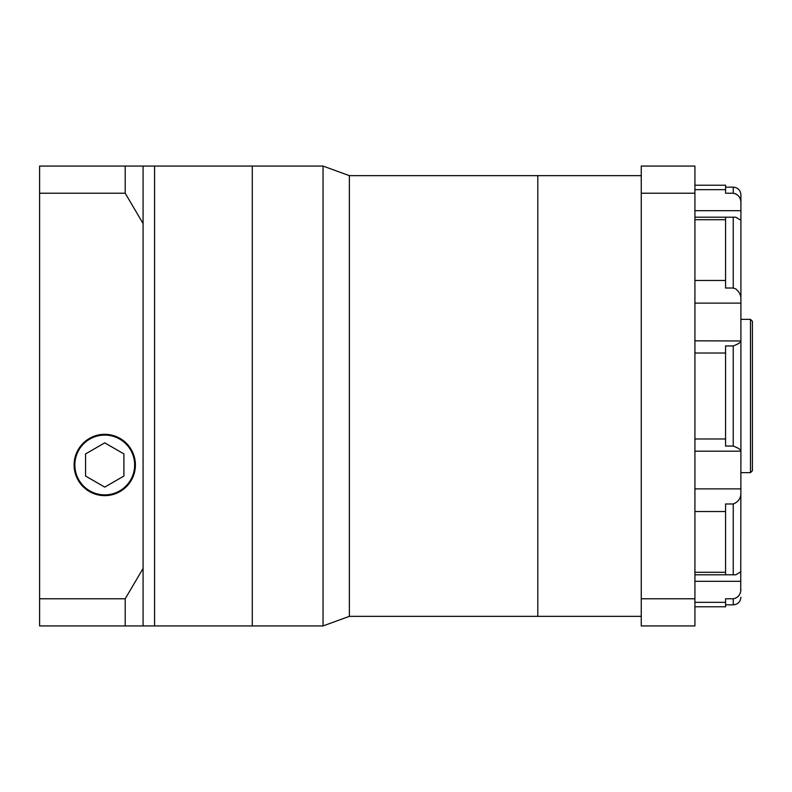 <?xml version="1.0" encoding="UTF-8"?>
<svg xmlns="http://www.w3.org/2000/svg" width="792" height="792" viewBox="0 0 792 792"><rect width="100%" height="100%" fill="white"/><g stroke="black" fill="none" stroke-linecap="round" stroke-linejoin="round"><path stroke-width="1.19" d="M641.263 175.646L349.361 175.646L349.361 616.354L323.037 625.937L323.037 166.063L252.292 166.063L252.292 625.937L125.205 625.937L125.205 598.782L143.075 568.448L143.075 223.552L125.205 193.218L125.205 166.063L143.075 166.063L143.075 223.552M641.263 616.354L537.798 616.354L537.798 175.646L537.798 616.354L349.361 616.354M143.075 166.063L154.569 166.063L154.569 396L154.569 166.063L252.292 166.063L252.292 625.937L323.037 625.937M154.569 396L154.569 625.937L154.569 396M104.752 494.871A29.888 29.888 0 0 0 134.64 464.983A29.888 29.888 0 0 0 104.752 435.085A29.888 29.888 0 0 0 74.854 464.983A29.888 29.888 0 0 0 104.752 494.871M104.752 434.323A30.66 30.66 0 0 0 74.092 464.983A30.66 30.66 0 0 0 104.752 495.643A30.66 30.66 0 0 0 135.402 464.983A30.66 30.66 0 0 0 104.752 434.323M143.075 568.448L143.075 625.937M125.205 625.937L39.6 625.937L39.6 193.218L125.205 193.218M39.6 193.218L39.6 166.063L125.205 166.063M39.6 598.782L125.205 598.782M104.752 487.11L123.908 476.042L123.908 453.915L104.752 442.857L85.585 453.915L85.585 476.042L104.752 487.11M740.906 451.024C740.619 449.519 738.065 447.866 733.243 446.064L725.571 446.064L725.571 345.936L733.243 345.936C738.055 344.144 740.609 342.49 740.906 340.976L740.906 451.183L694.921 451.183M752.4 396L752.4 470.725L750.479 472.646L750.479 319.354L752.4 321.275L752.4 396M740.906 449.945L740.738 591.248M740.906 202.475C740.619 197.297 738.065 194.218 733.243 193.228L733.243 187.14C737.897 187.595 740.451 190.149 740.906 194.802L740.906 342.055M740.906 298.069C740.668 294.604 738.946 291.545 735.748 288.882L733.243 288.021L725.571 288.021L725.571 217.216L735.748 217.196L740.906 220.255M736.421 194.189L733.243 193.228L725.571 193.228L725.571 185.229L694.921 185.229M694.921 340.817L740.906 340.976M733.243 503.979L725.571 503.979L725.571 574.784L733.243 574.784L733.243 503.979C738.055 502.019 740.609 498.673 740.906 493.931M725.571 598.772L733.243 598.772L725.571 598.772L725.571 606.771L694.921 606.771M740.292 592.881L739.609 594.366M738.738 595.693L737.689 596.841M725.571 604.86L733.243 604.86L733.243 598.772C738.055 597.792 740.609 594.713 740.906 589.525M740.906 571.745L735.748 574.804L733.243 574.784M641.263 598.782L641.263 166.063L694.921 166.063L694.921 625.937L641.263 625.937L641.263 598.782L694.921 598.782M641.263 193.218L694.921 193.218M733.243 446.064L733.243 345.936M740.906 303.108L694.921 303.108M740.906 210.692L694.921 210.692M694.921 280.477L725.571 280.477M694.921 189.654L725.571 189.654M725.571 219.701L694.921 219.701M725.571 353.024L694.921 353.024M694.921 438.976L725.571 438.976M725.571 511.523L694.921 511.523M694.921 572.299L725.571 572.299M725.571 602.346L694.921 602.346M694.921 488.892L740.906 488.892M694.921 581.308L740.906 581.308M733.243 288.021L733.243 217.216M349.361 175.646L323.037 166.063M750.479 472.646L740.906 472.646M735.748 217.196L694.921 217.196M694.921 574.804L735.748 574.804M750.479 319.354L740.906 319.354M725.571 187.14L733.243 187.14M733.243 604.86C737.897 604.405 740.451 601.851 740.906 597.198"/></g></svg>
